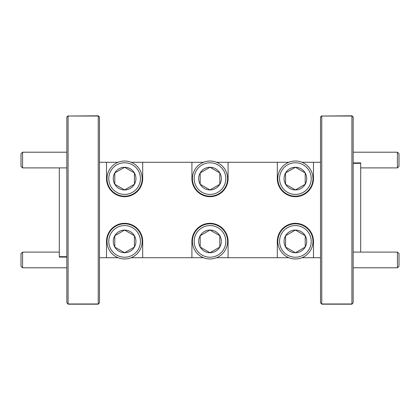 <?xml version="1.0" encoding="UTF-8"?>
<svg xmlns="http://www.w3.org/2000/svg" width="420" height="420" viewBox="0 0 420 420"><rect width="100%" height="100%" fill="white"/><g stroke="black" fill="none" stroke-linecap="round" stroke-linejoin="round"><path stroke-width="0.63" d="M351.907 304.185L353.162 302.72L351.907 304.185L321.767 304.185L320.512 302.72L321.767 304.185M321.767 115.815L320.512 117.07L320.512 302.72L321.767 303.975L321.767 116.025L320.512 117.28L321.767 116.025L351.907 116.025L351.907 303.975L321.767 303.975L351.907 303.975L353.162 302.72L353.162 117.28L351.907 116.025L353.162 117.07L351.907 115.815L321.767 116.025L351.907 115.815M98.233 304.185L99.487 302.72L98.233 304.185L68.093 304.185L66.838 302.72L68.093 304.185M68.093 115.815L66.838 117.07L66.838 302.72L68.093 303.975L68.093 116.025L66.838 117.28L68.093 116.025L98.233 116.025L98.233 303.975L68.093 303.975L98.233 303.975L99.487 302.72L99.487 117.28L98.233 116.025L99.487 117.07L98.233 115.815L68.093 116.025L98.233 115.815M353.162 162.907L360.696 162.907L360.696 252.1M66.838 257.093L59.304 257.093L59.304 167.9M66.838 256.673L59.304 256.673L66.838 256.673M353.162 163.328L360.696 163.328L353.162 163.328M22.57 167.9L21 166.331L21 153.773L22.57 152.203L22.57 167.9L66.838 167.9M22.57 152.203L66.838 152.203M22.57 267.797L21 266.228L21 253.67L22.57 252.1L22.57 267.797L66.838 267.797M22.57 252.1L59.304 252.1M399 253.67L399 266.228L397.43 267.797L397.43 252.1L399 253.67M353.162 267.797L397.43 267.797M353.162 252.1L397.43 252.1M399 153.773L399 166.331L397.43 167.9L397.43 152.203L399 153.773M360.696 167.9L397.43 167.9M353.162 152.203L397.43 152.203M118.078 162.278L106.523 162.278L106.523 178.605A18.086 18.086 0 0 0 124.604 196.686A18.086 18.086 0 0 0 142.69 178.605L142.69 162.278L131.129 162.278M203.474 162.278L191.914 162.278L191.914 178.605A18.086 18.086 0 0 0 210 196.686A18.086 18.086 0 0 0 228.086 178.605L228.086 162.278L216.526 162.278M288.871 162.278L277.31 162.278L277.31 178.605A18.086 18.086 0 0 0 295.397 196.686A18.086 18.086 0 0 0 313.478 178.605L313.478 162.278L301.922 162.278M227.582 241.395A17.582 17.582 0 0 1 210 258.977A17.582 17.582 0 0 1 192.418 241.395A17.582 17.582 0 0 1 210 223.813A17.582 17.582 0 0 1 227.582 241.395M219.46 235.526L210 230.066A11.329 11.329 0 0 0 200.188 247.06L210 252.725L219.812 247.06L219.812 235.73L210 230.066L200.188 235.73L200.188 247.06L210 252.725L219.812 247.06L219.812 235.73A11.329 11.329 0 0 0 210 230.066L200.188 235.73L200.188 247.06A11.329 11.329 0 0 0 219.812 247.06A11.329 11.329 0 0 0 219.812 235.73M194.177 241.395A15.824 15.824 0 0 0 210 257.219A15.824 15.824 0 0 0 225.823 241.395A15.824 15.824 0 0 0 210 225.572A15.824 15.824 0 0 0 194.177 241.395M142.186 241.395A17.582 17.582 0 0 1 124.604 258.977A17.582 17.582 0 0 1 107.021 241.395A17.582 17.582 0 0 1 124.604 223.813A17.582 17.582 0 0 1 142.186 241.395M134.064 235.526L124.604 230.066A11.329 11.329 0 0 0 114.791 247.06L124.604 252.725L134.416 247.06L134.416 235.73L124.604 230.066L114.791 235.73L114.791 247.06L124.604 252.725L134.416 247.06L134.416 235.73A11.329 11.329 0 0 0 124.604 230.066L114.791 235.73L114.791 247.06A11.329 11.329 0 0 0 134.416 247.06A11.329 11.329 0 0 0 134.416 235.73M108.78 241.395A15.824 15.824 0 0 0 124.604 257.219A15.824 15.824 0 0 0 140.427 241.395A15.824 15.824 0 0 0 124.604 225.572A15.824 15.824 0 0 0 108.78 241.395M142.186 178.605A17.582 17.582 0 0 1 124.604 196.187A17.582 17.582 0 0 1 107.021 178.605A17.582 17.582 0 0 1 124.604 161.023A17.582 17.582 0 0 1 142.186 178.605M134.064 172.736L124.604 167.276A11.329 11.329 0 0 0 114.791 184.27L124.604 189.934L134.416 184.27L134.416 172.94L124.604 167.276L114.791 172.94L114.791 184.27A11.329 11.329 0 0 0 124.604 189.934L134.416 184.27L134.416 172.94A11.329 11.329 0 0 0 124.604 167.276L114.791 172.94L114.791 184.27M108.78 178.605A15.824 15.824 0 0 0 124.604 194.428A15.824 15.824 0 0 0 140.427 178.605A15.824 15.824 0 0 0 124.604 162.781A15.824 15.824 0 0 0 108.78 178.605M312.979 178.605A17.582 17.582 0 0 1 295.397 196.187A17.582 17.582 0 0 1 277.814 178.605A17.582 17.582 0 0 1 295.397 161.023A17.582 17.582 0 0 1 312.979 178.605M284.067 178.605A11.329 11.329 0 0 0 285.584 184.27L295.397 189.934L305.209 184.27L305.209 172.94L295.397 167.276L285.584 172.94L285.584 184.27L295.397 189.934L305.209 184.27L305.209 172.94L295.397 167.276L285.584 172.94L285.584 184.27A11.329 11.329 0 0 0 305.209 184.27A11.329 11.329 0 0 0 295.397 167.276A11.329 11.329 0 0 0 284.067 178.605M279.573 178.605A15.824 15.824 0 0 0 295.397 194.428A15.824 15.824 0 0 0 311.22 178.605A15.824 15.824 0 0 0 295.397 162.781A15.824 15.824 0 0 0 279.573 178.605M312.979 241.395A17.582 17.582 0 0 1 295.397 258.977A17.582 17.582 0 0 1 277.814 241.395A17.582 17.582 0 0 1 295.397 223.813A17.582 17.582 0 0 1 312.979 241.395M284.067 241.395A11.329 11.329 0 0 0 285.584 247.06L295.397 252.725L305.209 247.06L305.209 235.73L295.397 230.066L285.584 235.73L285.584 247.06L295.397 252.725L305.209 247.06L305.209 235.73L295.397 230.066L285.584 235.73L285.584 247.06A11.329 11.329 0 0 0 305.209 247.06A11.329 11.329 0 0 0 295.397 230.066A11.329 11.329 0 0 0 284.067 241.395M279.573 241.395A15.824 15.824 0 0 0 295.397 257.219A15.824 15.824 0 0 0 311.22 241.395A15.824 15.824 0 0 0 295.397 225.572A15.824 15.824 0 0 0 279.573 241.395M194.177 178.605A15.824 15.824 0 0 0 210 194.428A15.824 15.824 0 0 0 225.823 178.605A15.824 15.824 0 0 0 210 162.781A15.824 15.824 0 0 0 194.177 178.605M227.582 178.605A17.582 17.582 0 0 1 210 196.187A17.582 17.582 0 0 1 192.418 178.605A17.582 17.582 0 0 1 210 161.023A17.582 17.582 0 0 1 227.582 178.605M198.671 178.605A11.329 11.329 0 0 0 219.812 184.27A11.329 11.329 0 0 0 210 167.276A11.329 11.329 0 0 0 198.671 178.605M200.188 178.605L200.188 184.27L210 189.934L219.812 184.27L219.812 172.94L210 167.276L200.188 172.94L200.188 178.605M200.188 184.27L210 189.934L219.812 184.27L219.812 172.94L210 167.276L200.188 172.94L200.188 184.27M115.143 184.475L124.604 189.934A11.329 11.329 0 0 0 134.416 172.94M288.871 257.723L277.31 257.723L277.31 241.395A18.086 18.086 0 0 1 295.397 223.314A18.086 18.086 0 0 1 313.478 241.395L313.478 257.723L301.922 257.723M203.474 257.723L191.914 257.723L191.914 241.395A18.086 18.086 0 0 1 210 223.314A18.086 18.086 0 0 1 228.086 241.395L228.086 257.723L216.526 257.723M118.078 257.723L106.523 257.723L106.523 241.395A18.086 18.086 0 0 1 124.604 223.314A18.086 18.086 0 0 1 142.69 241.395L142.69 257.723L131.129 257.723M313.478 162.278L320.512 162.278M99.487 162.278L106.523 162.278M142.69 162.278L191.914 162.278M228.086 162.278L277.31 162.278M320.512 257.723L313.478 257.723M106.523 257.723L99.487 257.723M191.914 257.723L142.69 257.723M277.31 257.723L228.086 257.723"/></g></svg>
